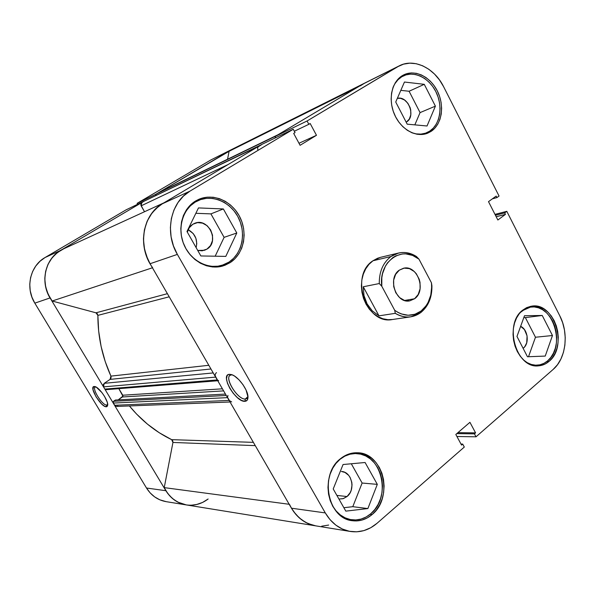 <?xml version="1.0" encoding="UTF-8"?>
<svg xmlns="http://www.w3.org/2000/svg" width="595" height="595" viewBox="0 0 595 595"><rect width="100%" height="100%" fill="white"/><g stroke="black" fill="none" stroke-linecap="round" stroke-linejoin="round"><path stroke-width="0.89" d="M106.721 405.039L107.702 404.369L106.721 405.039C102.519 405.678 91.749 388.855 95.23 387.07L95.75 386.884C90.842 387.025 102.132 405.671 106.721 405.039L106.364 406.772L106.721 405.039M94.144 386.49L94.917 386.564C99.291 387.286 108.573 400.881 107.695 405.284L106.364 406.772L107.085 406.549L107.717 404.964L107.219 402.101L104.527 396.382L101.834 392.477L96.212 387.122L93.452 386.757L93.006 389.71L96.093 396.917L101.596 403.953L104.274 406.073L106.364 406.772C101.217 407.463 88.581 386.534 94.144 386.49L95.698 386.854L94.144 386.49M213.65 158.567L231.492 149.665L210.816 159.981L137.118 203.349L155.674 194.357L234.356 148.229M202.91 502.277L208.131 498.997C201.452 504.047 194.141 506.01 186.183 504.895L179.616 502.983L174.32 499.971L169.679 495.828L165.871 490.711L50.077 297.924L47.072 291.662L45.294 284.96L44.811 278.088L45.644 271.32L47.756 264.931L51.051 259.175L55.395 254.266L60.608 250.406L144.295 201.065L126.081 209.849L45.049 257.531L40.006 261.257L35.804 265.98L32.621 271.513L30.576 277.642L29.765 284.135L30.219 290.724L31.929 297.143L34.815 303.145L146.496 488.019L150.171 492.928L154.663 496.907L159.787 499.807L166.184 501.659M232.786 148.951L210.816 159.981L137.118 203.349L137.653 204.271L137.118 203.349L155.674 194.357L231.5 149.657M197.228 504.382L191.3 505.222M144.295 201.065L126.081 209.849L45.049 257.531L60.608 250.406L144.295 201.065M34.815 303.145L50.077 297.924L165.871 490.711L146.496 488.019L34.815 303.145L50.077 297.924C39.969 281.874 45.175 258.981 60.608 250.406L45.049 257.531C30.137 265.809 25.087 287.779 34.815 303.145M146.496 488.019C151.301 495.628 157.854 500.172 166.154 501.659L186.183 504.895C177.615 503.37 170.847 498.64 165.871 490.711L146.496 488.019M401.744 76.777L403.254 75.952C414.44 70.433 429.59 78.205 436.269 92.485C443.082 106.683 440.144 124.422 429.687 131.16L426.362 132.878C421.706 134.663 416.798 134.582 411.636 132.64L416.143 133.89L420.94 134.113L425.507 133.191L429.687 131.16L433.309 128.103L436.247 124.154L438.403 119.454L439.69 114.181L440.062 108.543L439.519 102.742L438.076 96.992L435.785 91.511L432.736 86.491L429.025 82.132L424.8 78.592L420.211 76.011L415.429 74.501L410.632 74.115L406.013 74.881L401.744 76.777C397.995 79.09 395.139 82.526 393.169 87.078L394.924 83.672L398.003 79.745L401.744 76.777M527.051 362.586L531.268 364.445L535.604 365.196L539.888 364.824L543.964 363.344L547.675 360.83L550.873 357.372L553.454 353.118L555.321 348.231L556.407 342.891L556.675 337.298L556.117 331.66L554.756 326.194L552.636 321.084L549.84 316.54L546.47 312.725L542.647 309.772L538.512 307.816L534.221 306.931L529.929 307.154L525.809 308.493L520.149 312.628L521.815 310.925L530.643 307.042C552.733 302.632 566.447 346.283 547.675 360.83C544.633 363.426 541.242 364.876 537.493 365.174C533.477 365.427 529.587 364.311 525.839 361.827M340.095 459.251L340.095 459.251C345.093 455.264 350.537 453.368 356.427 453.554C381.603 453.278 392.001 497.033 370.789 513.73C365.01 518.602 358.621 520.61 351.615 519.755C343.508 518.423 337.09 513.686 332.367 505.542L336.071 510.897L340.318 514.928L345.137 517.843L350.336 519.539L355.706 519.956L361.046 519.093L366.133 516.988L370.789 513.73L374.843 509.461L378.137 504.352L380.555 498.58L382.02 492.377L382.481 485.974L381.916 479.6L380.354 473.501L377.847 467.886L374.486 462.977L370.402 458.946L365.724 455.963L360.644 454.134L355.334 453.539L350.009 454.208L344.855 456.134L340.095 459.251L335.602 463.81L340.095 459.251M195.205 202.107L198.358 200.47C212.698 194.119 230.957 202.307 238.573 217.986C246.345 233.59 242.098 253.619 229.001 262.09L222.017 265.325C207.848 269.676 190.697 260.603 184.004 244.768C177.169 228.993 182.315 209.79 195.205 202.107L200.627 199.593L206.472 198.351L212.489 198.41L218.469 199.771L224.174 202.352L229.395 206.063L233.939 210.749L237.65 216.238L240.387 222.322L242.061 228.778L242.596 235.36L241.979 241.838L240.239 247.966L237.42 253.522L233.627 258.289L229.001 262.09L223.698 264.768L217.926 266.203L211.894 266.352L205.84 265.177L200.002 262.715L194.602 259.063L189.864 254.348L185.99 248.762L183.126 242.515L186.064 248.926L190.043 254.66L194.907 259.502L200.448 263.25L206.443 265.772L212.653 266.976L218.841 266.828L224.769 265.348L230.206 262.596L225.721 263.92L230.206 262.596L234.951 258.699L238.84 253.805L241.726 248.108L243.519 241.815L244.143 235.166L243.593 228.413L241.882 221.786L239.071 215.546L235.27 209.916L230.6 205.104L225.245 201.296L219.399 198.641L213.263 197.243L207.082 197.176L201.095 198.447L195.524 201.028L198.708 199.37C213.419 192.825 232.176 201.222 240.001 217.316C247.989 233.329 243.645 253.901 230.206 262.596L222.991 265.943C208.458 270.375 190.876 261.049 184.011 244.79C177.013 228.599 182.301 208.897 195.524 201.028L190.593 204.821L186.51 209.685L183.439 215.442L181.505 221.868L180.798 228.703L181.341 235.679L183.119 242.507L181.393 235.865L180.858 229.075L181.549 222.418L183.431 216.156L186.428 210.548L190.4 205.803L195.205 202.107M231.425 374.857C222.746 375.103 237.078 399.937 245.319 399.007L244.895 401.313C235.717 402.309 219.719 374.619 229.373 374.329L232.243 374.872L229.373 374.329L228.093 374.716L227.164 375.609L226.494 378.725L227.431 383.187L229.819 388.327L233.314 393.384L237.39 397.624L241.451 400.413L244.895 401.313L247.2 400.175L247.981 397.133L246.07 390.045L243.005 384.712L239.041 379.863L234.809 376.263L232.794 375.11L229.373 374.329L231.381 374.567C238.059 376.129 248.412 390.298 247.981 397.319C247.907 399.855 246.88 401.186 244.895 401.313L245.319 399.007C238.074 399.922 224.382 378.762 230.034 375.363L231.425 374.857M247.795 397.185L245.319 399.007L247.795 397.185M549.051 361.366L546.812 361.529L549.051 361.366L552.331 357.826L554.979 353.46L556.89 348.439L557.998 342.965L558.274 337.224L557.701 331.445L556.303 325.829L554.131 320.593L551.268 315.93L547.809 312.011L543.889 308.983L539.65 306.975L535.247 306.061L530.844 306.291L526.62 307.66L522.737 310.129L531.551 306.18C554.22 301.635 568.299 346.431 549.051 361.366C545.927 364.043 542.439 365.531 538.587 365.836C516.237 369.026 503.348 324.03 522.737 310.129L519.338 313.602L516.579 317.953L514.556 323.018L513.359 328.604L513.039 334.479L513.611 340.422L515.054 346.178L517.315 351.541L520.29 356.271L523.868 360.206L527.899 363.181L532.22 365.085L536.668 365.858L541.071 365.471L545.251 363.954L549.051 361.366M430.981 131.458L423.744 134.284L430.981 131.458L434.7 128.327L437.712 124.266L439.921 119.446L441.237 114.039L441.624 108.253L441.066 102.303L439.586 96.405L437.236 90.775L434.105 85.628L430.304 81.151L425.968 77.521L421.26 74.873L416.351 73.311L411.435 72.91L406.697 73.698L402.317 75.639L403.849 74.814C415.317 69.139 430.862 77.112 437.719 91.764C444.718 106.334 441.706 124.541 430.981 131.458L427.552 133.235C416.18 137.847 401.052 129.517 394.567 114.664C387.955 99.886 391.584 82.006 402.317 75.639L398.479 78.689L395.325 82.712L392.99 87.569L391.57 93.073L391.131 99.001L391.688 105.122L393.221 111.183L395.668 116.955L398.925 122.191L402.867 126.698L407.33 130.29L412.134 132.849L417.095 134.262L422.011 134.492L426.704 133.548L430.981 131.458M372.113 514.534L370.149 514.273L372.113 514.534L376.263 510.153L379.647 504.895L382.124 498.982L383.626 492.615L384.095 486.041L383.515 479.503L381.916 473.241L379.342 467.484L375.899 462.441L371.704 458.314L366.914 455.242L361.701 453.36L356.256 452.75L350.79 453.442L345.509 455.413L340.615 458.611C345.74 454.528 351.31 452.579 357.342 452.773C383.18 452.46 393.883 497.368 372.113 514.534C366.178 519.539 359.611 521.607 352.404 520.714C327.533 518.736 319.099 474.304 340.615 458.611L336.309 462.917L332.769 468.168L330.128 474.163L328.507 480.671L327.971 487.424L328.552 494.162L330.21 500.618L332.895 506.516L336.495 511.633L340.853 515.768L345.799 518.766L351.139 520.499L356.643 520.93L362.117 520.037L367.338 517.873L372.113 514.534M380.584 257.315L377.483 258.289L372.976 260.759L380.317 257.375L398.494 253.046C404.674 251.663 410.669 252.823 416.47 256.527C407.672 251.15 399.171 251.142 390.967 256.519L372.976 260.759L369.012 264.306L365.761 268.791L363.344 274.05L361.864 279.881L361.396 286.046L361.946 292.301L363.5 298.4L365.999 304.09L369.331 309.155L373.37 313.387L377.951 316.629L382.882 318.756L387.977 319.693L392.484 319.5C366.051 325.294 349.369 275.47 372.976 260.759L390.967 256.519C383.076 262.603 379.179 271.61 379.275 283.547C379.179 271.61 383.076 262.603 390.967 256.519L398.494 253.046M347.041 496.535L336.882 495.419L347.041 496.535L343.367 498.595L339.351 499.004L342.936 498.722L347.041 496.535C355.914 489.774 351.838 471.634 341.404 471.478L344.959 472.43L348.663 475.338L350.083 477.391L351.794 482.3L352.032 484.97L351.191 490.243L350.158 492.653L347.041 496.535M196.142 247.654C197.815 239.666 195.16 233.679 188.169 229.7L193.226 233.575L195.881 238.253L196.774 243.556L196.142 247.654M206.948 249.112L201.742 250.845L206.948 249.112L204.494 250.287L197.733 250.458L202.3 250.785L206.948 249.112C219.986 241.667 208.354 217.16 194.639 223.341L192.862 224.226L197.547 222.612L202.568 223.147L207.164 225.728L210.652 229.96L212.512 235.204L212.46 240.678L210.511 245.557L206.948 249.112M406.526 121.96L406.132 122.124L406.526 121.96C416.277 116.516 408.111 95.445 397.334 98.346L400.561 98.324L404.511 99.99L407.865 103.27L410.134 107.658L410.736 110.068L410.795 114.872L409.315 119.045L406.526 121.96M523.451 348.082L523.012 348.12L523.451 348.082C529.662 343.352 527.854 329.377 520.64 326.343L524.426 329.548L527.081 335.885L526.716 342.832L524.812 346.654L523.451 348.082M350.262 531.447L315.662 525.846C305.54 524.031 297.463 518.148 291.453 508.204L325.287 512.912L291.453 508.204L150.081 263.726L177.362 254.4L325.287 512.912C331.564 523.407 339.953 529.595 350.455 531.476C360.198 532.815 369.064 530.086 377.044 523.288L464.301 447.053L462.702 444.078L460.984 444.034L462.702 444.078L461.549 445.082L455.822 434.462L469.931 422.316L475.576 432.87L474.438 433.859L476.022 436.812L456.923 436.492L476.022 436.812L474.438 433.859L475.576 432.87L469.931 422.316L455.822 434.462L461.549 445.082L462.702 444.078L464.301 447.053L377.044 523.288L370.782 527.713L363.917 530.606L356.71 531.818L349.436 531.298L342.385 529.037L335.833 525.117L330.061 519.673L325.287 512.912L177.362 254.4L173.457 245.921L171.1 236.877L170.386 227.647L171.338 218.596L173.911 210.109L178.002 202.516L183.424 196.105L189.954 191.136L162.301 203.81L261.77 144.436L293.246 129.264L189.954 191.136L293.246 129.264L295.046 132.603L293.692 133.421L300.088 145.306L316.481 135.296L310.174 123.507L308.842 124.31L307.065 120.993L397.72 66.692L403.507 64.156L409.762 63.159L416.24 63.717L422.688 65.8L428.869 69.31L434.551 74.1L439.527 79.99L443.632 86.751L499.056 196.045L496.922 197.592L496.163 196.097L488.502 201.645L497.859 220.009L505.445 214.386L504.686 212.898L506.806 211.329L559.798 315.833L562.647 322.706L564.476 330.069L565.235 337.648L564.878 345.174L563.435 352.374L560.936 358.971L557.478 364.72L553.172 369.406L476.022 436.812L553.172 369.406C566.053 358.607 569.051 333.379 559.798 315.833L506.806 211.329L504.686 212.898L505.445 214.386L496.193 216.736L505.445 214.386L497.859 220.009L488.502 201.645L496.163 196.097L496.922 197.592L492.34 198.864L496.922 197.592L499.056 196.045L443.632 86.751C434.491 68.023 414.053 58.013 399.334 65.8L307.065 120.993L275.121 136.471L275.783 137.683L275.121 136.471L363.01 84.014L275.121 136.471L307.065 120.993L308.842 124.31L310.174 123.507L316.481 135.296L300.088 145.306L293.692 133.421L295.046 132.603L293.246 129.264L261.77 144.436L162.301 203.81L156.031 208.547L150.818 214.646L146.891 221.853L144.399 229.901L143.462 238.454L144.131 247.185L146.363 255.724L150.081 263.726L291.453 508.204L296.027 514.615L301.583 519.785L307.89 523.518L315.7 525.854M187.343 232.162C188.221 228.666 190.058 226.026 192.862 224.226L189.24 227.759L187.343 232.162M366.349 82.348L397.72 66.692L364.579 83.159L360.25 85.925M321.702 526.188L328.663 525.058M494.988 214.371L506.806 211.329L494.988 214.371M189.954 191.136L162.301 203.81C143.715 214.207 137.616 243.154 150.081 263.726L177.362 254.4C164.28 232.578 170.594 201.995 189.954 191.136M362.124 483.036L351.303 463.765L362.124 483.036L377.312 484.367L365.092 462.501L343.062 464.524L333.215 488.964L345.807 511.135L367.874 508.561L352.783 506.687L362.124 483.036L352.783 506.687L343.858 507.714L352.783 506.687L367.874 508.561L377.312 484.367L362.124 483.036M224.107 237.36L210.92 213.88L195.852 213.3L210.92 213.88L224.107 237.36L236.795 232.995L223.356 208.949L210.92 213.88L223.356 208.949L198.477 207.915L186.971 231.514L200.857 255.954L225.795 256.393L236.795 232.995L224.107 237.36L215.174 256.207L224.107 237.36M420.07 112.604L409.1 91.258L400.829 90.343L409.1 91.258L420.07 112.604L435.399 106.141L424.265 84.326L409.1 91.258L424.265 84.326L404.451 82.036L395.735 102.02L407.188 124.162L427.031 125.991L435.399 106.141L420.07 112.604L414.841 124.868L420.07 112.604M535.47 337.239L525.378 317.596L523.816 317.618L525.378 317.596L535.47 337.239L552.472 335.521L542.238 315.476L525.378 317.596L542.238 315.476L524.5 315.722L516.973 336.45L527.475 356.762L545.236 356.078L552.472 335.521L535.47 337.239L528.516 356.717L535.47 337.239M495.442 215.264L504.686 212.898L495.442 215.264M298.988 143.254L316.481 135.296L298.988 143.254M294.317 131.25L308.842 124.31L294.317 131.25M475.576 432.87L457.919 432.662L475.576 432.87M474.438 433.859L456.789 433.629L474.438 433.859M247.959 396.582L246.895 398.464L245.319 399.007L247.959 396.582M223.356 208.949L198.477 207.915L186.971 231.514L200.857 255.954L225.795 256.393L236.795 232.995L223.356 208.949M365.092 462.501L343.062 464.524L333.215 488.964L345.807 511.135L367.874 508.561L377.312 484.367L365.092 462.501M542.238 315.476L524.5 315.722L516.973 336.45L527.475 356.762L545.236 356.078L552.472 335.521L542.238 315.476M424.265 84.326L404.451 82.036L395.735 102.02L407.188 124.162L427.031 125.991L435.399 106.141L424.265 84.326M431.918 285.771L431.427 282.751C432.453 294.927 429.01 304.342 421.089 311.007L420.821 312.546C428.415 306.269 432.119 297.344 431.918 285.771C432.119 297.344 428.415 306.269 420.821 312.546L410.885 316.808C405.552 317.559 400.353 316.399 395.288 313.334L378.985 315.848L372.225 310.798L367.108 303.896L364.028 295.67L363.255 286.768L379.275 283.547L381.804 286.269C378.249 261.562 402.391 244.664 418.977 259.16L416.47 256.527L418.977 259.16L431.427 282.751L431.68 286.946L430.773 295.127L428.073 302.528L426.102 305.771L421.089 311.007L414.96 314.257L408.177 315.261L401.253 313.915L397.906 312.375L394.716 310.293L381.804 286.269L381.819 277.709L382.563 273.588L385.434 266.084L387.501 262.849L392.693 257.702L395.72 255.895L402.309 253.961L405.753 253.872L412.603 255.426L418.977 259.16L431.427 282.751L431.918 285.771M414.559 298.757L404.555 300.46L414.559 298.757L418.188 294.518L420.092 288.776L420.018 282.402L419.23 279.278L416.284 273.722L414.246 271.513L409.405 268.62L404.161 268.137L399.319 270.145L403.462 268.263C417.318 264.418 426.786 290.561 414.559 298.757L409.791 300.839C396.047 304.119 387.092 277.991 399.319 270.145L395.623 274.355L393.645 280.133L393.712 286.597L395.801 292.74L399.602 297.604L404.511 300.445L409.762 300.847L414.559 298.757M395.288 313.334C404.332 318.481 412.848 318.221 420.821 312.546L421.089 311.007C412.662 316.867 403.871 316.629 394.716 310.293L395.288 313.334L378.985 315.848L363.255 286.768L379.275 283.547L381.804 286.269L394.716 310.293L395.288 313.334M378.985 315.848L372.225 310.798L367.108 303.896L364.028 295.67L363.255 286.768L378.985 315.848M171.65 439.653L253.381 442.36L171.65 439.653L159.177 432.691L147.419 424.116L136.553 414.038L129.398 405.946C141.498 420.658 155.585 431.888 171.65 439.653L172.751 440.791L172.944 442.449L255.277 445.64L172.944 442.449L171.65 439.653M110.923 376.122L208.815 365.293L110.923 376.122L105.226 361.604L101.113 346.483L98.651 330.999L97.87 315.38C97.863 336.599 102.214 356.844 110.923 376.122L111.079 377.944L110.06 379.402L210.95 368.989L110.06 379.402L110.923 376.122M63.539 248.881L63.293 248.993C44.796 256.824 38.772 284.127 52.159 301.025L95.974 312.814L167.396 293.677L95.974 312.814L97.87 315.38L169.203 296.801L97.87 315.38L97.342 313.758L95.974 312.814L52.159 301.025L48.143 294.257L45.651 286.797L44.803 279.018L45.644 271.32L48.128 264.113L52.122 257.761L57.41 252.57L63.71 248.807M315.789 525.868L312.821 525.251L305.696 522.432L299.233 517.858L293.737 511.73L291.342 508.004M229.93 401.357L227.312 397.051M217.681 380.398L215.219 375.921M150.223 263.972L147.694 259.041L144.578 249.513L143.462 239.629L144.399 229.901L147.337 220.827L152.104 212.884L158.448 206.465L162.509 203.683M258.111 146.898L261.681 144.63M275.217 137.958L275.225 136.664L275.217 137.958M158.396 192.787L275.693 136.129L156.165 194.074L155.764 195.591L155.845 194.372L158.114 192.921L278.936 134.47M362.846 84.118L366.297 82.37M208.131 498.997L202.538 502.455L196.439 504.567M186.287 504.917L177.771 502.106L172.357 498.424L167.768 493.53L164.235 487.625L172.944 442.449L164.235 487.625C169.069 497.316 176.388 503.072 186.183 504.895L315.662 525.846C304.082 523.674 295.351 516.497 289.46 504.322M117.87 406.035L116.999 406.407M116.694 406.445L115.207 405.991L113.057 402.599L113.251 401.632L115.415 400.033L225.453 394.076L115.415 400.033L113.593 401.283L226.271 395.482L113.593 401.283L113.229 403.06L114.552 405.277L229.142 400.442L227.521 397.639L113.229 403.06L227.521 397.639L227.937 395.4M118.182 399.885L122.92 396.181L118.836 388.661L122.763 395.221L222.418 388.818L122.763 395.221L122.399 396.984L118.182 399.885M106.505 389.487L106.066 389.673M105.969 389.688L104.839 389.093L103.5 386.869L103.173 384.928L104.237 383.321L110.06 379.402L104.237 383.321L103.5 386.869L215.643 377.111L217.279 379.937L104.839 389.093L103.5 386.869L215.643 377.111C214.825 375.333 215.107 373.839 216.483 372.619M258.096 150.282C257.323 148.534 257.575 147.158 258.87 146.169L143.804 201.355L141.826 202.523L141.134 205.84L228.116 164.525L141.134 205.84L144.518 211.738L140.807 204.918L141.179 203.126L143.893 201.311M227.558 159.222L229.09 151.286L357.617 87.234L229.09 151.286L227.558 159.222M152.647 267.705C136.188 245.995 143.246 211.448 165.529 202.099M52.159 301.025L152.424 267.78L52.159 301.025M289.192 504.285L164.235 487.625L289.192 504.285M213.233 372.931L104.237 383.321L213.233 372.931M223.616 390.885L122.399 396.984L223.616 390.885M231.678 401.93L229.142 400.442L114.552 405.277L116.665 406.445L230.042 401.997M218.625 380.688L217.279 379.937L104.839 389.093L105.955 389.688L217.755 380.755M158.114 192.921L278.125 134.686M143.953 201.288L261.279 144.741M422.279 134.47L426.362 132.878M533.551 365.442L537.493 365.174M346.32 518.996L351.437 519.732M216.104 267.058L221.727 265.415M399.275 65.837L364.579 83.159M192.892 202.836L198.299 200.493M351.281 453.323L356.39 453.554M526.828 307.563L530.614 307.042M399.386 77.819L403.202 75.981M410.885 316.808L392.313 319.53M163.937 202.828L63.293 248.993M364.49 83.203L232.861 148.914M278.051 134.723L158.248 192.854M261.235 144.756L143.878 201.318"/></g></svg>
